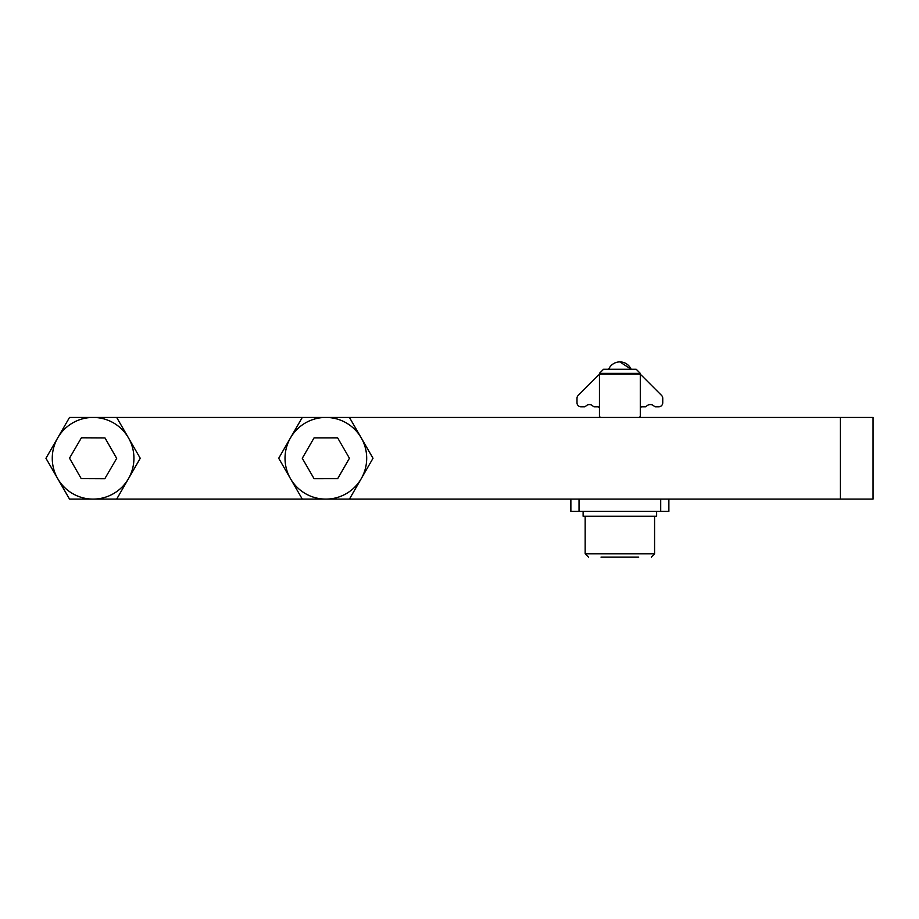 <?xml version="1.0" encoding="UTF-8"?>
<svg xmlns="http://www.w3.org/2000/svg" width="919" height="919" viewBox="0 0 919 919"><rect width="100%" height="100%" fill="white"/><g stroke="black" fill="none" stroke-linecap="round" stroke-linejoin="round"><path stroke-width="1.38" d="M383.028 417.444L93.106 417.444A40.838 40.838 0 0 0 57.736 478.696A40.838 40.838 0 0 0 93.106 499.109L130.395 499.109M133.933 458.271A40.838 40.838 0 0 0 128.465 437.858L140.251 458.271L128.465 478.696L116.679 499.109L93.106 499.109L873.05 499.109L873.05 417.444L325.866 417.444A40.838 40.838 0 0 0 290.496 437.858L302.282 417.444L349.438 417.444L361.224 437.858A40.838 40.838 0 0 0 325.866 417.444M366.692 458.271A40.838 40.838 0 0 0 361.224 437.858L373.011 458.271L361.224 478.696L349.438 499.109L325.866 499.109L383.028 499.109M873.05 417.444L873.05 499.109M130.395 417.444L93.106 417.444L116.679 417.444L128.465 437.858A40.838 40.838 0 0 0 93.106 417.444L69.522 417.444L45.95 458.271L69.522 499.109L93.106 499.109A40.838 40.838 0 0 0 128.465 437.858M570.871 499.109L570.871 511.366L668.871 511.366L668.871 499.109M660.704 511.366L660.704 499.109L579.039 499.109L579.039 511.366M656.625 516.26L656.625 511.366L656.625 516.26L583.117 516.26L583.117 511.366M636.212 369.254L603.542 369.254L599.452 373.344L640.29 373.344L636.212 369.254M601.015 557.098L638.739 557.098M619.877 361.902A12.246 12.246 0 0 1 631.1 369.254L619.877 361.902A12.246 12.246 0 0 0 608.642 369.254M601.152 374.159L638.602 374.159A4.078 4.078 0 0 1 641.485 375.354L661.554 395.423A4.078 4.078 0 0 1 662.748 398.306L662.748 402.74A4.078 4.078 0 0 1 658.67 406.818L655.454 406.818A1.631 1.631 0 0 1 654.248 406.29A5.307 5.307 0 0 0 646.425 406.29A1.631 1.631 0 0 1 645.218 406.818L641.921 406.818A1.631 1.631 0 0 0 640.29 408.461L640.29 415.802A1.631 1.631 0 0 1 638.659 417.444L601.083 417.444A1.631 1.631 0 0 1 599.452 415.802L599.452 408.461A1.631 1.631 0 0 0 597.821 406.818L594.34 406.818A1.631 1.631 0 0 1 593.111 406.267A4.905 4.905 0 0 0 585.713 406.267A1.631 1.631 0 0 1 584.484 406.818L581.084 406.818A4.078 4.078 0 0 1 576.994 402.74L576.994 398.306A4.078 4.078 0 0 1 578.189 395.423L598.258 375.354A4.078 4.078 0 0 1 601.152 374.159M81.228 478.638L69.522 458.167L81.4 437.8L104.984 437.915L116.679 458.374L104.8 478.742L81.228 478.638M325.866 499.109L302.282 499.109L290.496 478.696A40.838 40.838 0 0 0 361.224 478.696A40.838 40.838 0 0 0 361.224 437.858M290.496 478.696L278.71 458.271L290.496 437.858A40.838 40.838 0 0 0 290.496 478.696M337.629 437.846L349.438 458.259L337.664 478.684L314.091 478.707L302.282 458.294L314.057 437.869L337.629 437.846M840.38 417.444L840.38 499.109M654.581 516.26L654.581 553.824L585.162 553.824L588.436 557.098M640.29 417.444L640.29 373.344L640.29 417.444M599.452 417.444L599.452 373.344L603.542 369.254M654.581 553.824L651.318 557.098M585.162 516.26L585.162 553.824"/></g></svg>

